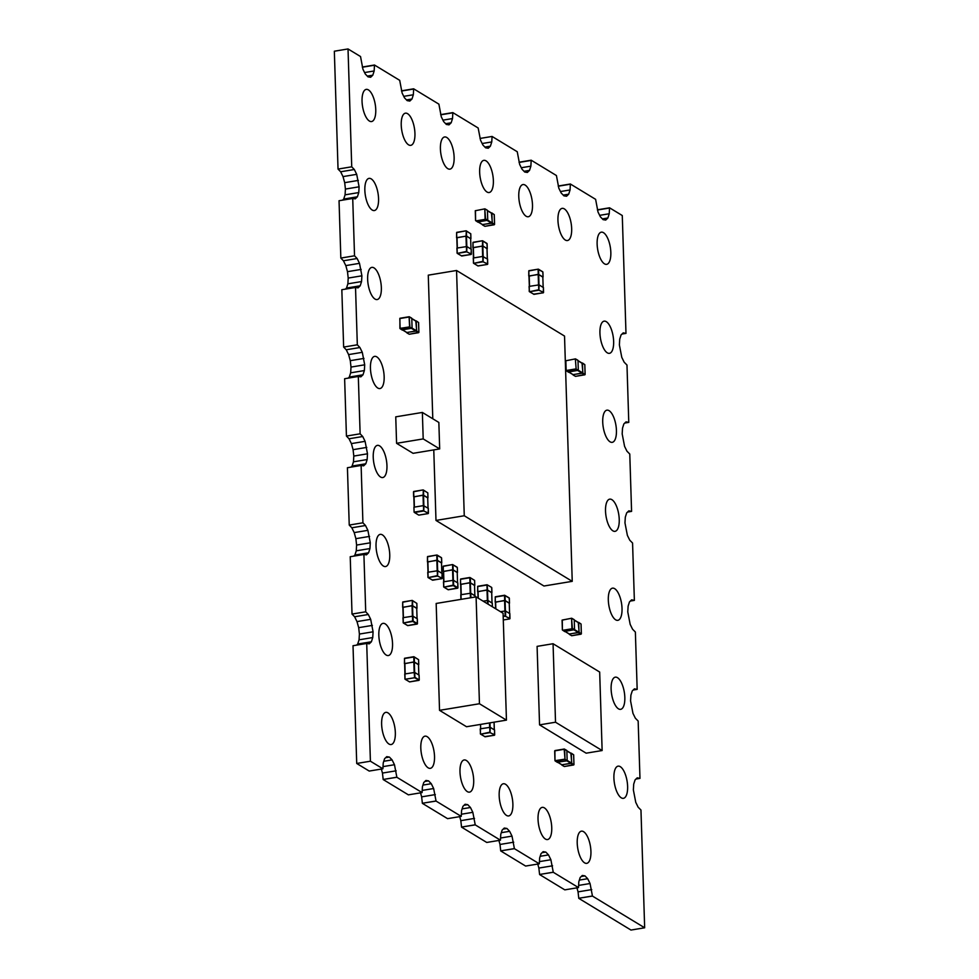 <?xml version="1.0" encoding="UTF-8"?>
<svg xmlns="http://www.w3.org/2000/svg" width="979" height="979" viewBox="0 0 979 979"><rect width="100%" height="100%" fill="white"/><g stroke="black" fill="none" stroke-linecap="round" stroke-linejoin="round"><path stroke-width="1.47" d="M366.709 643.448L353.015 645.724L356.723 763.473L370.405 761.209L382.899 768.796L383.23 762.947L384.588 758.725L386.742 756.657L389.385 757.073L392.089 759.9L394.476 764.721L396.862 777.277L422.084 792.586L422.414 786.749L423.76 782.515L425.926 780.459L428.557 780.875L431.274 783.702L433.648 788.523L436.047 801.067L461.256 816.388L461.586 810.551L462.945 806.317L465.111 804.249L467.742 804.665L470.458 807.504L472.833 812.325L475.231 824.869L500.44 840.19L500.771 834.341L502.129 830.119L504.283 828.05L506.926 828.467L509.631 831.306L512.017 836.115L514.403 848.671L539.307 863.796L539.637 857.959L540.995 853.725L543.149 851.657L545.792 852.073L548.509 854.912L550.883 859.733L553.282 872.277L578.491 887.586L578.822 881.749L580.168 877.527L582.334 875.459L584.965 875.875L587.681 878.701L590.056 883.523L592.454 896.079L644.659 927.786L640.964 810.037L638.137 807.185L635.763 802.364L633.364 789.894L633.707 784.142L635.065 779.908L637.219 777.84L639.972 778.378L638.161 721.046L635.347 718.194L632.972 713.373L630.574 700.903L630.904 695.139L632.263 690.917L634.429 688.849L637.17 689.375L635.371 632.042L632.544 629.191L630.17 624.369L627.772 611.899L628.114 606.148L629.473 601.914L631.626 599.846L634.368 600.384L632.569 543.039L629.754 540.188L627.38 535.378L624.969 522.896L625.312 517.145L626.67 512.91L628.824 510.854L631.577 511.381L629.778 454.048L626.952 451.197L624.578 446.375L622.179 433.905L622.522 428.153L623.868 423.919L626.034 421.851L628.775 422.377L626.976 365.045L624.161 362.193L621.787 357.372L619.377 344.902L619.719 339.15L621.078 334.916L623.231 332.86L625.985 333.386L622.277 215.527L609.55 207.805L609.232 213.752L607.886 217.987L605.72 220.055L603.088 219.639L600.372 216.8L597.998 211.978L595.611 199.337L570.378 184.003L570.059 189.95L568.701 194.185L566.547 196.253L563.904 195.837L561.187 192.998L558.813 188.188L556.427 175.535L531.193 160.201L530.875 166.161L529.529 170.395L527.363 172.451L524.732 172.035L522.015 169.208L519.641 164.386L517.242 151.733L492.082 136.448L491.764 141.943L490.406 146.165L488.252 148.233L485.608 147.817L482.892 144.99L480.518 140.168L478.156 127.992L452.836 112.609L452.518 118.557L451.16 122.791L449.006 124.859L446.363 124.443L443.658 121.604L441.272 116.782L438.886 104.141L413.652 88.808L413.334 94.767L411.988 99.001L409.822 101.057L407.191 100.641L404.474 97.814L402.1 92.993L399.701 80.339L374.48 65.018L374.162 70.965L372.803 75.199L370.637 77.268L368.006 76.851L365.289 74.012L362.915 69.191L360.529 56.537L348.022 48.95L351.73 166.809L354.325 169.514L356.699 174.335L359.097 186.805L358.767 192.569L357.408 196.791L355.242 198.859L352.721 198.468L354.533 255.8L357.127 258.517L359.501 263.339L361.9 275.809L361.557 281.56L360.199 285.795L358.045 287.863L355.524 287.459L357.323 344.804L359.917 347.521L362.291 352.33L364.702 364.812L364.359 370.564L363.001 374.798L360.847 376.854L358.314 376.462L360.125 433.807L362.719 436.512L365.094 441.333L367.492 453.803L367.149 459.555L365.803 463.789L363.637 465.857L361.116 465.453L362.915 522.798L365.51 525.515L367.884 530.337L370.295 542.807L369.952 548.558L368.593 552.792L366.44 554.848L363.907 554.457L365.718 611.802L368.312 614.506L370.686 619.328L373.085 631.798L372.742 637.549L371.396 641.783L369.23 643.852L366.709 643.448L370.405 761.209M356.723 763.473L369.218 771.06L382.899 768.796M385.665 757.685L389.385 757.073M383.768 761.283L392.089 759.9M383.009 766.618L394.476 764.721M381.357 769.041L382.459 773.067L396.152 770.803M382.459 773.067L383.181 779.468L396.874 777.204M383.181 779.468L396.862 777.277M383.181 779.541L408.39 794.85L422.084 792.586M424.849 781.487L428.557 780.875M422.94 785.085L431.274 783.702M422.194 790.42L433.648 788.523M420.529 792.843L421.643 796.857L435.325 794.593M421.643 796.857L422.365 803.257L436.047 800.993M422.365 803.257L436.047 801.067M422.365 803.343L447.574 818.652L461.256 816.388M464.022 805.289L467.742 804.665M462.125 808.874L470.458 807.504M461.378 814.222L472.833 812.325M459.714 816.645L460.815 820.659L474.509 818.395M460.815 820.659L461.55 827.059L475.231 824.795M461.55 827.059L475.231 824.869M461.537 827.133L486.747 842.454L500.44 840.19M503.206 829.078L506.926 828.467M501.309 832.676L509.631 831.306M500.55 838.012L512.017 836.115M498.886 840.435L500 844.461L513.694 842.197M500 844.461L500.722 850.861L514.416 848.597M500.722 850.861L514.403 848.671M500.722 850.935L525.625 866.06L539.307 863.796M542.072 852.685L545.792 852.073M540.175 856.282L548.509 854.912M539.417 861.618L550.883 859.733M537.765 864.053L538.866 868.067L552.56 865.803M538.866 868.067L539.588 874.467L553.282 872.203M539.588 874.467L553.282 872.277M539.588 874.541L564.797 889.862L578.491 887.586M581.257 876.486L584.965 875.875M579.348 880.084L587.681 878.701M578.601 885.42L590.056 883.523M576.937 887.843L578.051 891.869L591.732 889.593M578.051 891.869L578.773 898.269L592.466 895.993M578.773 898.269L592.454 896.079M578.773 898.343L630.978 930.05L644.659 927.786M636.142 778.88L639.862 778.256M635.971 779.039L639.972 778.378M633.34 689.877L637.06 689.265M633.18 690.036L637.17 689.375M630.549 600.886L634.27 600.262M630.378 601.045L634.368 600.384M627.747 511.882L631.467 511.271M627.588 512.041L631.577 511.381M624.957 422.879L628.665 422.267M624.786 423.038L628.775 422.377M622.154 333.888L625.875 333.276M621.995 334.047L625.985 333.386M597.398 209.812L609.55 207.805M597.447 210.008L609.574 208.001M599.65 215.343L609.232 213.752M602.379 218.892L607.886 217.987M558.214 186.022L570.378 184.003M558.275 186.206L570.402 184.199M560.477 191.541L570.059 189.95M563.194 195.102L568.701 194.185M519.041 162.22L531.193 160.201M519.09 162.416L531.218 160.409M521.293 167.739L530.875 166.161M524.022 171.301L529.529 170.395M480.04 138.443L492.082 136.448M482.182 143.521L491.764 141.943M484.899 147.083L490.406 146.165M440.672 114.616L452.836 112.609M440.734 114.812L452.861 112.805M442.936 120.148L452.518 118.557M445.653 123.709L451.16 122.791M401.5 90.827L413.652 88.808M401.549 91.023L413.676 89.016M403.752 96.346L413.334 94.767M406.481 99.907L411.988 99.001M362.316 67.025L374.48 65.018M362.377 67.221L374.492 65.214M364.567 72.556L374.162 70.965M367.296 76.105L372.803 75.199M351.73 166.809L338.036 169.073L334.341 51.214L348.022 48.95M338.036 169.073L340.643 171.778L354.325 169.514M340.643 171.778L343.017 176.599L356.699 174.335M343.017 176.599L344.694 182.669L358.375 180.405M344.694 182.669L345.416 189.069L359.097 186.805M345.416 189.069L345.073 194.833L358.767 192.569M345.073 194.833L343.715 199.055L357.408 196.791M343.715 199.055L342.589 200.144M354.533 255.8L340.839 258.064L339.04 200.732L352.721 198.468M340.839 258.064L343.433 260.781L357.127 258.517M343.433 260.781L345.807 265.603L359.501 263.339M345.807 265.603L347.484 271.672L361.178 269.409M347.484 271.672L348.206 278.073L361.9 275.809M348.206 278.073L347.875 283.824L361.557 281.56M347.875 283.824L346.517 288.059L360.199 285.795M346.517 288.059L345.391 289.135M357.323 344.804L343.641 347.068L341.83 289.723L355.524 287.459M343.641 347.068L346.236 349.784L359.917 347.521M346.236 349.784L348.61 354.594L362.291 352.33M348.61 354.594L350.286 360.676L363.968 358.412M350.286 360.676L351.008 367.076L364.702 364.812M351.008 367.076L350.666 372.828L364.359 370.564M350.666 372.828L349.307 377.062L363.001 374.798M349.307 377.062L348.181 378.139M360.125 433.807L346.431 436.071L344.632 378.726L358.314 376.462M346.431 436.071L349.026 438.776L362.719 436.512M349.026 438.776L351.4 443.597L365.094 441.333M351.4 443.597L353.076 449.667L366.77 447.403M353.076 449.667L353.811 456.067L367.492 453.803M353.811 456.067L353.468 461.819L367.149 459.555M353.468 461.819L352.11 466.053L365.803 463.789M352.11 466.053L350.984 467.13M362.915 522.798L349.234 525.062L347.423 467.717L361.116 465.453M349.234 525.062L351.828 527.779L365.51 525.515M351.828 527.779L354.202 532.6L367.884 530.337M354.202 532.6L355.879 538.67L369.572 536.406M355.879 538.67L356.601 545.07L370.295 542.807M356.601 545.07L356.258 550.822L369.952 548.558M356.258 550.822L354.912 555.056L368.593 552.792M354.912 555.056L353.774 556.133M365.718 611.802L352.024 614.066L350.225 556.721L363.907 554.457M352.024 614.066L354.618 616.77L368.312 614.506M354.618 616.77L356.992 621.592L370.686 619.328M356.992 621.592L358.681 627.661L372.363 625.397M358.681 627.661L359.403 634.062L373.085 631.798M359.403 634.062L359.06 639.825L372.742 637.549M359.06 639.825L357.702 644.047L371.396 641.783M357.702 644.047L356.576 645.124M597.129 244.089A16.313 6.425 80.6 0 0 606.65 264.342A16.313 6.425 80.6 0 0 610.321 247.21A16.313 6.425 80.6 0 0 601.326 232.17A16.313 6.425 80.6 0 0 597.129 244.089M599.931 333.093A16.313 6.425 80.6 0 0 609.44 353.333A16.313 6.425 80.6 0 0 613.123 336.201A16.313 6.425 80.6 0 0 604.116 321.161A16.313 6.425 80.6 0 0 599.931 333.093M602.721 422.084A16.313 6.425 80.6 0 0 612.242 442.337A16.313 6.425 80.6 0 0 615.913 425.204A16.313 6.425 80.6 0 0 606.919 410.164A16.313 6.425 80.6 0 0 602.721 422.084M557.944 220.287A16.313 6.425 80.6 0 0 567.465 240.54A16.313 6.425 80.6 0 0 571.149 223.408A16.313 6.425 80.6 0 0 562.142 208.368A16.313 6.425 80.6 0 0 557.944 220.287M479.649 172.28A16.313 6.425 80.6 0 0 489.17 192.52A16.313 6.425 80.6 0 0 492.853 175.388A16.313 6.425 80.6 0 0 483.846 160.348A16.313 6.425 80.6 0 0 479.649 172.28M518.772 196.498A16.313 6.425 80.6 0 0 528.293 216.751A16.313 6.425 80.6 0 0 531.964 199.606A16.313 6.425 80.6 0 0 522.957 184.566A16.313 6.425 80.6 0 0 518.772 196.498M605.524 511.087A16.313 6.425 80.6 0 0 615.032 531.34A16.313 6.425 80.6 0 0 618.716 514.195A16.313 6.425 80.6 0 0 609.709 499.155A16.313 6.425 80.6 0 0 605.524 511.087M611.116 689.081A16.313 6.425 80.6 0 0 620.637 709.334A16.313 6.425 80.6 0 0 624.308 692.19A16.313 6.425 80.6 0 0 615.314 677.162A16.313 6.425 80.6 0 0 611.116 689.081M608.314 600.078A16.313 6.425 80.6 0 0 617.835 620.331A16.313 6.425 80.6 0 0 621.506 603.199A16.313 6.425 80.6 0 0 612.511 588.159A16.313 6.425 80.6 0 0 608.314 600.078M613.906 778.072A16.313 6.425 80.6 0 0 623.427 798.326A16.313 6.425 80.6 0 0 627.098 781.193A16.313 6.425 80.6 0 0 618.104 766.153A16.313 6.425 80.6 0 0 613.906 778.072M577.218 843.09A16.313 6.425 80.6 0 0 586.739 863.343A16.313 6.425 80.6 0 0 590.41 846.199A16.313 6.425 80.6 0 0 581.404 831.171A16.313 6.425 80.6 0 0 577.218 843.09M538.034 819.288A16.313 6.425 80.6 0 0 547.555 839.541A16.313 6.425 80.6 0 0 551.226 822.409A16.313 6.425 80.6 0 0 542.231 807.369A16.313 6.425 80.6 0 0 538.034 819.288M499.168 795.682A16.313 6.425 80.6 0 0 508.688 815.935A16.313 6.425 80.6 0 0 512.36 798.803A16.313 6.425 80.6 0 0 503.365 783.763A16.313 6.425 80.6 0 0 499.168 795.682M440.403 148.894A16.313 6.425 80.6 0 0 449.924 169.147A16.313 6.425 80.6 0 0 453.607 152.014A16.313 6.425 80.6 0 0 444.601 136.974A16.313 6.425 80.6 0 0 440.403 148.894M362.046 101.302A16.313 6.425 80.6 0 0 371.567 121.555A16.313 6.425 80.6 0 0 375.238 104.41A16.313 6.425 80.6 0 0 366.244 89.383A16.313 6.425 80.6 0 0 362.046 101.302M401.231 125.104A16.313 6.425 80.6 0 0 410.752 145.345A16.313 6.425 80.6 0 0 414.423 128.212A16.313 6.425 80.6 0 0 405.428 113.172A16.313 6.425 80.6 0 0 401.231 125.104M364.849 190.293A16.313 6.425 80.6 0 0 374.37 210.546A16.313 6.425 80.6 0 0 378.041 193.414A16.313 6.425 80.6 0 0 369.034 178.374A16.313 6.425 80.6 0 0 364.849 190.293M367.639 279.296A16.313 6.425 80.6 0 0 377.16 299.55A16.313 6.425 80.6 0 0 380.831 282.417A16.313 6.425 80.6 0 0 371.836 267.377A16.313 6.425 80.6 0 0 367.639 279.296M370.441 368.3A16.313 6.425 80.6 0 0 379.962 388.553A16.313 6.425 80.6 0 0 383.633 371.408A16.313 6.425 80.6 0 0 374.639 356.368A16.313 6.425 80.6 0 0 370.441 368.3M459.983 771.88A16.313 6.425 80.6 0 0 469.504 792.133A16.313 6.425 80.6 0 0 473.175 775.001A16.313 6.425 80.6 0 0 464.181 759.961A16.313 6.425 80.6 0 0 459.983 771.88M378.824 635.285A16.313 6.425 80.6 0 0 388.345 655.538A16.313 6.425 80.6 0 0 392.028 638.406A16.313 6.425 80.6 0 0 383.022 623.366A16.313 6.425 80.6 0 0 378.824 635.285M420.811 748.091A16.313 6.425 80.6 0 0 430.319 768.344A16.313 6.425 80.6 0 0 434.003 751.199A16.313 6.425 80.6 0 0 424.996 736.159A16.313 6.425 80.6 0 0 420.811 748.091M373.232 457.291A16.313 6.425 80.6 0 0 382.752 477.544A16.313 6.425 80.6 0 0 386.436 460.411A16.313 6.425 80.6 0 0 377.429 445.372A16.313 6.425 80.6 0 0 373.232 457.291M376.034 546.294A16.313 6.425 80.6 0 0 385.555 566.547A16.313 6.425 80.6 0 0 389.226 549.403A16.313 6.425 80.6 0 0 380.231 534.363A16.313 6.425 80.6 0 0 376.034 546.294M381.626 724.289A16.313 6.425 80.6 0 0 391.147 744.542A16.313 6.425 80.6 0 0 394.818 727.409A16.313 6.425 80.6 0 0 385.824 712.369A16.313 6.425 80.6 0 0 381.626 724.289M414.643 672.402L414.325 662L418.486 664.533L418.816 674.91M404.645 663.713L413.921 661.89L418.522 664.704M414.325 662L404.645 663.554L405 673.931M419.061 675.155L414.741 672.438L404.939 673.944L404.914 678.912M409.246 681.714L405.257 679.291L414.57 677.749L419.245 680.013L419.098 675.106L419.208 679.964L414.9 677.346L414.741 672.438M433.77 449.899L435.985 520.436L543.957 586.017L572.238 581.342L564.528 336.066L456.557 270.485L464.266 515.749L572.238 581.342M432.791 418.767L428.276 275.16L456.557 270.485M435.985 520.436L464.266 515.749M437.662 570.696L437.332 560.294L441.505 562.827L441.823 573.204L441.505 562.827M442.08 573.449L437.76 570.733L427.958 572.238L427.933 577.194M437.332 560.294L427.652 561.848L428.019 572.226L427.652 561.848M427.664 562.007L436.94 560.184L441.541 562.998M439.681 448.92L413.065 453.326L396.581 443.316L423.197 438.91L422.365 412.44L438.849 422.451L439.681 448.92L423.197 438.91M396.581 443.316L395.749 416.846L422.365 412.44M555.521 722.221L539.551 724.864L586.164 753.181L602.134 750.538L555.521 722.221L553.062 643.729L599.674 672.047L602.134 750.538M539.551 724.864L537.092 646.373L553.062 643.729M503.084 613.27L506.449 720.128L479.453 703.742L476.088 596.872L503.084 613.27M479.453 703.742L439.534 710.338L466.53 726.736L506.449 720.128M439.534 710.338L436.169 603.468L476.088 596.872M412.881 616.109L412.551 605.707L416.724 608.24L417.042 618.618M417.299 618.863L412.979 616.146L403.177 617.651L403.14 622.607M417.225 624.039L417.323 618.814L417.446 623.672L413.126 621.053L412.979 616.146M416.724 608.326L417.078 618.642M412.551 605.707L402.871 607.261L403.226 617.639L402.871 607.261M402.883 607.421L412.159 605.597L416.76 608.412M487.848 600.433L487.518 590.031L491.678 592.552L492.009 602.942M477.838 591.732L487.126 589.909L491.715 592.723M487.518 590.031L477.838 591.585L478.07 598.071L477.838 591.585M492.253 603.174L487.934 600.47L483.124 601.143M538.988 284.84L538.67 274.438L542.831 276.959L543.161 287.349L542.831 276.959M543.406 287.581L539.086 284.865L529.284 286.37L529.26 291.338M538.67 274.438L528.978 275.98L529.345 286.357L528.978 275.98M528.99 276.139L538.266 274.316L542.868 277.13M487.444 210.754L491.899 213.459L492.204 222.918L487.738 220.214M491.446 213.006L492.376 223.065L482.39 224.583M491.899 213.459L487.444 210.669M482.574 224.607L492.204 222.918M477.776 222L487.75 220.251L487.432 210.448L485.254 209.041M505.409 610.933L505.078 600.531L509.239 603.064L509.569 613.441M495.398 602.244L504.687 600.421L509.276 603.235M505.078 600.531L495.398 602.085L495.643 608.742M509.606 613.466L509.239 603.064M509.826 613.686L505.494 610.969L500.477 611.679M470.691 593.164L470.361 582.762L474.534 585.295L474.852 595.673L474.534 585.295M460.693 584.463L469.969 582.652L474.57 585.466M470.361 582.762L460.681 584.316L461.048 594.694M475.109 595.905L470.789 593.201L460.987 594.706L460.95 599.368L460.766 594.804M475.17 597.019L475.109 595.819L475.145 597.031M411.792 318.652L416.246 321.369L416.54 330.829L412.086 328.112M402.124 329.911L412.086 328.161L411.78 318.346L409.601 316.939M406.909 332.517L416.54 330.829M416.246 321.369L411.78 318.567M415.781 320.916L416.711 330.975L406.726 332.493M574.245 620.16L578.711 622.877L579.005 632.336L574.551 629.619M578.246 622.424L579.176 632.483L569.191 634M578.711 622.877L574.245 620.074M569.374 634.025L579.005 632.336M564.589 631.418L574.551 629.668L574.245 619.854L572.066 618.447M578.014 360.786L582.468 363.49L582.762 372.95L578.308 370.246M568.346 372.032L578.308 370.295L578.002 360.48L575.823 359.073M573.131 374.651L582.762 372.95M582.468 363.49L578.014 360.7M582.003 363.038L582.933 373.097L572.96 374.627M453.387 580.241L453.057 569.839L457.217 572.372L457.548 582.75L457.217 572.372M457.793 582.994L453.473 580.278L443.671 581.783L443.646 586.751M457.731 588.183L457.829 582.946L457.952 587.804L453.632 585.185L453.473 580.278M453.057 569.839L443.377 571.393L443.732 581.771L443.377 571.393M443.377 571.552L452.653 569.729L457.254 572.544M423.858 505.617L423.528 495.215L427.701 497.736L428.019 508.125M414.154 507.146L413.848 496.769L414.203 507.146L423.466 505.605L423.613 510.512L414.093 512.164L418.461 514.93M428.276 508.358L423.466 505.605M427.701 497.834L428.056 508.138M423.528 495.215L413.848 496.769M413.86 496.916L423.136 495.093L427.737 497.919M483.161 256.437L482.831 246.035L486.991 248.556L487.322 258.945M487.579 259.178L482.769 256.425L473.444 257.966L473.42 262.935M482.831 246.035L473.151 247.589L473.506 257.966M487.065 248.727L482.916 245.962L482.769 241.054L487.089 243.673L487.236 248.58M473.151 247.736L482.916 245.962M566.853 750.954L571.32 753.659L571.614 763.118L567.159 760.414L566.853 750.648L564.675 749.241M557.198 762.2L566.829 760.854L564.993 759.141L564.687 749.327L566.853 750.648M561.983 764.807L571.614 763.118M571.32 753.659L566.853 750.856M570.855 753.206L571.785 763.265L561.799 764.783M466.812 246.5L466.481 236.098L470.642 238.631L470.972 249.009M471.229 249.253L466.897 246.537L457.095 248.042L457.071 253.01M471.009 249.033L470.642 238.631M466.481 236.098L456.801 237.652L457.156 248.03L456.801 237.652M470.715 238.803L466.567 236.025L466.42 231.117L470.74 233.748L470.887 238.656M456.801 237.811L466.567 236.025M494.542 730.028L490.222 727.311L480.42 728.817L480.395 733.785M413.836 661.963L414.166 672.414M413.921 661.89L413.774 656.982L404.449 658.524L404.608 663.432M413.823 656.738L404.547 658.255L404.425 663.493M418.584 659.736L418.731 664.557M414.411 661.926L414.252 657.019L418.571 659.65L418.767 664.594M405.184 673.907L404.853 663.456M414.252 672.402L414.57 677.749L405.061 679.255L404.645 663.554M419 680.344L409.577 681.91L419.208 680.062M414.239 656.921L418.571 659.65L413.86 656.713L404.547 658.255L404.4 663.542M404.731 674.054L405.061 679.255L409.675 681.898M436.854 560.257L437.185 570.708M442.018 578.626L432.596 580.204L428.068 577.549L427.958 572.238M437.27 570.696L437.429 575.603L428.276 577.586L437.589 576.044L437.76 570.733M442.08 573.351L442.227 578.259L437.589 576.044L442.227 578.356M428.202 572.189L427.872 561.738M427.627 561.726L427.468 556.818L427.444 561.787M441.59 558.03L441.749 562.839L441.443 557.675L436.781 555.277L436.94 560.184M437.429 560.221L437.136 555.056L441.443 557.675L437.258 555.215M427.468 556.818L436.879 555.007L427.468 556.818M427.737 572.336L428.068 577.549L432.681 580.192M442.104 573.4L441.957 578.675L432.265 580.009M436.842 555.032L427.566 556.549L427.407 561.824M412.061 605.671L412.392 616.121M412.489 616.109L412.636 621.016L403.495 622.999L412.808 621.457L417.127 624.076L407.815 625.618L403.287 622.962L403.177 617.651M402.956 617.749L403.287 622.962L407.607 625.581L417.433 623.77M403.409 617.602L403.091 607.151M402.846 607.139L402.687 602.232L402.663 607.2M416.809 603.443L416.956 608.253M412.648 605.634L412.489 600.727L416.809 603.358L412.477 600.629M416.993 608.302L416.846 603.394L412.343 600.47L412.159 605.597M402.687 602.232L412.098 600.421L402.687 602.232M412.049 600.445L402.785 601.963L402.626 607.237M487.028 589.994L487.358 600.445M487.126 589.909L486.967 585.014L477.654 586.556L477.801 591.451M487.016 584.769L477.752 586.286L477.63 591.512M491.776 587.755L491.923 592.576L491.629 587.412L487.065 584.744L487.603 589.958M478.266 598.181L478.046 591.475M487.554 603.835L487.456 600.421M488.056 604.129L487.934 600.47M492.253 603.088L492.376 606.76M487.432 584.952L491.629 587.412L487.065 584.744L477.752 586.286L477.593 591.561M538.181 274.389L538.511 284.852M543.345 292.77L533.922 294.349L529.223 291.387L529.284 286.37M538.597 284.828L538.756 289.735L529.602 291.718L538.915 290.176L539.086 284.865M543.406 287.496L543.553 292.403L538.915 290.176L543.553 292.501M529.529 286.333L529.198 275.882M528.954 275.858L528.795 270.95L528.77 275.919M542.917 272.162L543.076 276.984L542.782 271.819L538.107 269.421L538.266 274.316M538.756 274.365L538.462 269.201L542.782 271.819L538.585 269.36M528.795 270.95L538.205 269.152L528.795 270.95M529.076 286.48L529.406 291.681L534.008 294.336M543.443 287.532L543.284 292.819L533.592 294.153M538.169 269.176L528.893 270.693L528.746 275.968M487.469 220.654L491.874 223.322M492.045 213.165L494.224 214.572L494.53 224.375L492.376 223.065M484.568 226.125L482.733 225.011M492.045 223.469L494.211 224.778L484.899 226.32L494.566 224.424L494.26 214.609L492.058 213.251M482.892 224.815L478.498 222.135M478.107 222.209L475.574 220.556L475.476 210.632L475.598 220.508M477.911 222.16L475.574 220.556L475.268 210.742L484.838 208.857M487.297 210.191L484.886 208.821L487.432 210.448M487.75 220.251L485.584 218.941L484.789 209.09L485.094 218.904L487.42 220.667M475.953 220.887L485.266 219.345L475.953 220.887M494.224 214.658L491.923 212.994M504.589 600.494L504.919 610.945M504.687 600.421L504.528 595.513L495.215 597.055L495.362 601.963M504.577 595.269L495.313 596.786L495.19 602.024M509.337 598.267L509.484 603.076M505.164 600.457L505.017 595.55L509.337 598.181L504.626 595.244L495.313 596.786L495.154 602.061M495.827 608.852L495.607 601.975M503.182 616.17L505.164 615.84L505.017 610.933M503.194 616.635L505.653 615.877L505.494 610.969M509.814 613.588L509.973 618.495L505.335 616.28L509.961 618.593M504.993 595.452L509.19 597.912L509.521 603.125M509.851 613.637L509.704 618.912L503.292 619.976L509.753 618.863M469.883 582.725L470.214 593.176M469.969 582.652L469.81 577.745L460.497 579.287L460.656 584.194M469.871 577.5L460.595 579.017L460.473 584.243M474.619 580.498L474.778 585.307M470.458 582.689L470.299 577.781L474.619 580.4L474.803 585.356M461.231 594.657L460.901 584.206M461.133 599.344L460.681 584.316M470.446 597.802L470.299 593.164M470.923 597.728L470.789 593.201M470.287 577.683L474.619 580.4L469.908 577.475L460.595 579.017L460.436 584.292M412.086 328.161L409.601 327.255L416.222 331.232M411.78 318.346L409.124 317L409.92 326.851L400.13 328.357L399.811 318.542L409.124 317L409.601 327.255L400.289 328.797L402.442 330.107M399.946 328.418L399.909 318.273L399.909 328.454L402.247 330.07M409.185 316.755L399.909 318.273L409.222 316.731L411.633 318.089M407.24 332.713L402.834 330.045M408.904 334.035L407.08 332.921M409.332 334.218L418.547 332.689L416.393 331.379M418.657 332.652L416.711 330.975M416.405 321.161L418.559 322.47L418.865 332.383M418.571 322.568L416.393 321.063M574.281 630.06L578.687 632.74M578.846 622.571L581.024 623.978L581.33 633.792L579.176 632.483M571.369 635.542L569.545 634.429M578.858 632.887L581.012 634.196L571.699 635.738L581.367 633.829L581.061 624.027L578.87 622.668M569.705 634.221L565.299 631.553M564.907 631.614L562.374 629.962L562.276 620.05L562.411 629.913M564.712 631.577L562.374 629.962L562.068 620.148L571.687 618.238L562.276 620.05L571.736 618.251L574.245 619.854M574.551 629.668L572.385 628.359L571.589 618.508L571.907 628.322L574.232 630.072M562.754 630.305L572.066 628.763L562.754 630.305M571.797 635.726L569.337 634.392M578.038 370.686L582.444 373.354M577.989 370.698L575.836 369.389L566.511 370.919L568.677 372.24M578.308 370.295L575.664 368.936L566.351 370.478L568.469 372.204M575.407 358.889L565.825 360.774L566.168 370.539M577.855 360.223L575.456 358.865L578.002 360.48M576.154 368.973L575.358 359.134L576.154 368.973M573.461 374.847L569.068 372.167M575.138 376.156L573.302 375.043M573.107 375.006L575.505 376.364L584.781 374.822L582.615 373.501M584.879 374.786L582.933 373.097M582.627 363.295L584.793 364.604L585.087 374.504M584.793 364.69L582.615 363.197M452.567 569.802L452.898 580.253M452.983 580.241L453.142 585.148L443.989 587.131L453.314 585.589L457.621 588.22L448.309 589.75L443.793 587.094L443.671 581.783M443.463 581.893L443.793 587.094L448.113 589.713L457.939 587.902M443.915 581.746L443.585 571.295M443.34 571.271L443.193 566.364L443.169 571.332M457.315 567.575L457.462 572.397M453.142 569.766L452.996 564.859L457.315 567.49L457.499 572.434M452.971 564.761L457.169 567.233L452.604 564.553L452.653 569.729M443.193 566.364L452.604 564.553L443.193 566.364M452.555 564.577L443.328 566.107L443.132 571.381M423.038 495.178L423.369 505.629M428.202 513.547L418.792 515.125L414.472 512.506L423.785 510.965L423.956 505.653M428.264 508.272L428.423 513.18L423.785 510.965L428.41 513.277M414.386 507.11L414.068 496.659M413.481 491.886L413.64 496.696L413.481 491.886M427.786 492.939L427.945 497.76M423.626 495.141L423.466 490.234L427.786 492.853L423.454 490.136M427.97 497.809L427.823 492.902L423.32 489.977L423.136 495.093M413.823 496.634L413.664 491.739L423.075 489.928L413.762 491.47L423.075 489.928M428.3 508.321L428.153 513.596L418.877 515.113M482.341 245.998L482.671 256.449M473.236 258.077L473.567 263.278L477.887 265.909L487.456 264.416L478.082 265.945L473.567 263.278L473.151 247.589M482.769 256.425L482.916 261.332L473.775 263.327L483.088 261.785L483.247 256.474M487.566 259.092L487.726 264L483.088 261.785L487.713 264.097M473.689 257.93L473.359 247.479M473.114 247.454L472.967 242.559L472.943 247.516M487.089 243.759L482.745 240.956M487.273 248.629L486.942 243.416L482.623 240.797L482.439 245.913M472.967 242.559L482.378 240.748L472.967 242.559M482.329 240.773L473.065 242.29L472.906 247.565M566.89 760.842L571.295 763.522M566.829 760.854L564.675 759.545L555.362 761.087L557.516 762.396M555.02 760.707L554.677 750.942L554.983 760.744L554.885 750.832L564.198 749.29L564.993 759.141L555.191 760.646L557.32 762.36M564.259 749.057L554.983 750.563L564.296 749.021L566.706 750.379M562.313 765.003L557.908 762.335M563.977 766.324L562.142 765.211M564.393 766.508L573.621 764.978L571.467 763.669M573.731 764.942L571.785 763.265M571.479 753.451L573.633 754.76L573.939 764.672M573.633 754.858L571.455 753.353M465.992 236.061L466.322 246.512M471.156 254.442L461.745 256.008L457.217 253.353L457.095 248.042M466.42 246.5L466.567 251.407L457.426 253.39L466.738 251.848L466.897 246.537M471.217 249.168L471.376 254.063L466.738 251.848L471.364 254.161M457.34 248.005L457.009 237.554M456.765 237.53L456.618 232.623L456.593 237.591M470.74 233.834L466.396 231.02M470.923 238.692L470.777 233.785L466.273 230.86L466.09 235.988M456.618 232.623L466.028 230.811L456.618 232.623M456.887 248.152L457.217 253.353L461.831 255.996M471.254 249.204L471.107 254.479L461.415 255.813M465.98 230.836L456.716 232.353L456.557 237.64M494.052 722.184L494.297 729.796M490.124 727.287L489.989 722.857M489.512 722.93L489.647 727.299M494.481 735.217L485.058 736.795L480.359 733.834L480.481 728.804M489.733 727.275L489.892 732.182L480.738 734.164L490.051 732.622L490.222 727.311M494.542 729.942L494.689 734.85L490.051 732.622L494.689 734.948M480.665 728.78L480.53 724.423M480.212 728.927L480.542 734.128L485.156 736.783M494.579 729.979L494.419 735.266L484.727 736.6M418.841 674.935L418.522 664.582M492.045 602.954L491.715 592.601M492.29 603.125L492.4 606.772M487.444 210.571L491.764 213.202M482.537 224.974L484.948 226.333M482.696 224.778L478.388 222.16M495.398 602.085L495.607 608.718M416.099 321.1L411.78 318.481M402.724 330.058L407.031 332.676M406.872 332.884L409.283 334.243L418.902 332.322L418.596 322.519L416.259 320.904M574.245 619.988L578.565 622.607M578.724 622.411L581.061 624.027M569.497 634.184L565.189 631.565M571.687 618.238L574.098 619.597M582.321 363.233L578.002 360.615M568.958 372.191L573.266 374.81M582.493 363.025L584.83 364.641L585.136 374.455L575.505 376.364M413.933 507.257L414.093 512.164M487.028 248.605L487.358 258.958M487.603 259.141L487.456 264.416M571.173 753.402L566.853 750.771M557.797 762.36L562.105 764.966M561.946 765.174L564.357 766.533L573.975 764.623L573.67 754.809L571.332 753.194M494.089 722.172L494.322 729.808"/></g></svg>
